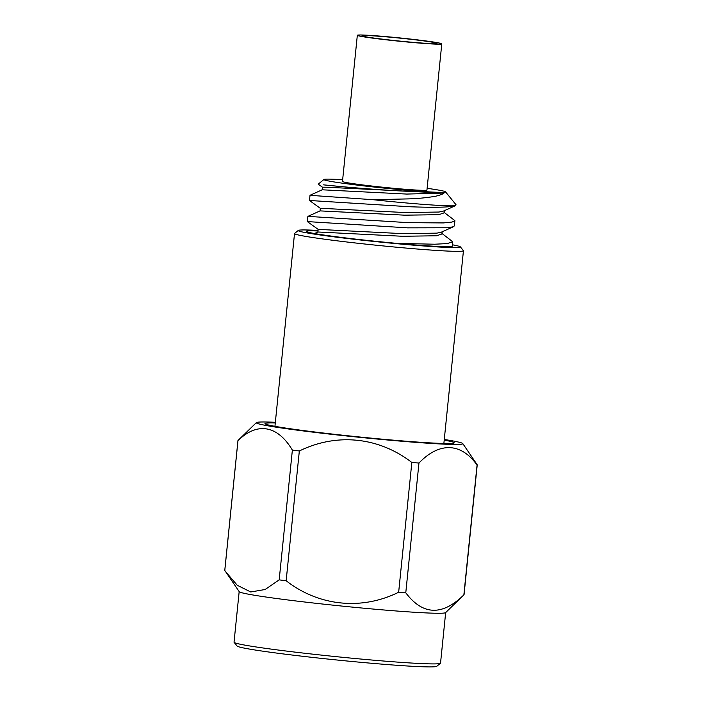 <?xml version="1.0" encoding="UTF-8"?>
<svg xmlns="http://www.w3.org/2000/svg" width="702" height="702" viewBox="0 0 702 702"><rect width="100%" height="100%" fill="white"/><g stroke="black" fill="none" stroke-linecap="round" stroke-linejoin="round"><path stroke-width="1.05" d="M414.943 42.699A42.453 1.667 -174.2 0 1 357.327 35.293A42.453 1.667 -174.2 0 1 384.178 36.46A42.453 1.667 -174.2 0 1 441.786 43.866A42.453 1.667 -174.2 0 1 414.943 42.699M357.327 35.293L342.479 181.449A42.453 1.667 5.8 0 0 400.096 188.864A42.453 1.667 5.8 0 0 426.948 190.031L441.786 43.866M385.898 36.811A37.697 1.483 -174.2 0 1 437.056 43.392A37.697 1.483 -174.2 0 1 413.215 42.348A37.697 1.483 -174.2 0 1 362.056 35.767A37.697 1.483 -174.2 0 1 385.898 36.811M477.228 464.891A120.253 4.721 5.8 0 1 477.202 464.961A120.253 4.721 5.8 0 1 477.062 465.11L463.873 594.875A120.253 4.721 5.8 0 0 463.961 594.805A120.253 4.721 5.8 0 0 464.022 594.726A120.253 4.721 5.8 0 0 464.048 594.655L477.228 464.891A120.253 4.721 5.8 0 0 477.211 464.803L462.776 443.567A103.782 4.08 -174.2 0 1 462.802 443.769A103.782 4.08 -174.2 0 1 357.608 437.118A103.782 4.08 -174.2 0 1 256.344 422.674A103.782 4.08 -174.2 0 1 256.397 422.604A103.782 4.08 -174.2 0 1 275.342 422.306M444.278 439.47A103.782 4.08 -174.2 0 1 462.776 443.567M463.873 594.875C442.225 616.058 422.858 615.373 405.774 592.804A120.253 4.721 5.8 0 1 398.657 592.242C361.504 610.617 318.638 606.107 286.153 580.747A120.253 4.721 5.8 0 1 279.185 579.87L292.365 450.105C277.632 425.351 257.274 421.656 237.969 440.68A120.253 4.721 -174.2 0 1 237.952 440.584A120.253 4.721 -174.2 0 1 237.978 440.514A120.253 4.721 -174.2 0 1 238.039 440.435L256.397 422.604M445.665 612.574L440.531 663.153A103.782 4.08 -174.2 0 1 440.514 663.206A103.782 4.08 -174.2 0 1 440.435 663.302A103.782 4.08 -174.2 0 1 336.872 656.721A103.782 4.08 -174.2 0 1 234.099 642.339A103.782 4.08 -174.2 0 1 234.038 642.172L239.171 591.602M342.655 179.73A61.127 2.404 5.8 0 0 323.955 179.475A61.127 2.404 5.8 0 0 406.862 190.233A61.127 2.404 5.8 0 0 445.489 191.821A61.127 2.404 5.8 0 0 427.123 188.311M358.985 188.338L323.604 184.854C336.741 186.337 377.097 189.926 407.125 191.277L443.98 193.059C443.725 193.945 437.241 196.183 433.134 196.648C425.596 197.841 417.55 198.587 408.976 198.877L373.227 199.719L310.012 195.323L309.485 200.491L320.331 208.319M320.033 210.916L320.305 208.283L404.843 212.53L439.04 212.039L443.427 211.091L455.484 205.668A73.35 2.878 -174.2 0 1 410.056 203.29A73.35 2.878 -174.2 0 1 373.227 199.719M455.58 205.625L456.019 204.721L445.489 191.821M455.484 205.668C450.14 207.327 434.88 207.695 409.705 206.748L309.485 200.482M397.042 243.383A73.35 2.878 5.8 0 0 405.905 244.164A73.35 2.878 5.8 0 0 452.299 246.183L452.755 241.76L447.218 243.585L434.696 244.217L397.042 243.383A73.35 2.878 5.8 0 1 306.344 231.362A73.35 2.878 5.8 0 1 317.997 230.984M444.12 212.381L454.896 220.647L454.369 225.86L453.466 226.711L448.104 227.764L407.564 227.852L307.336 221.586L318.182 229.414M454.896 220.647L452.044 222.06L443.339 222.929L408.09 222.648L307.88 216.374L307.336 221.586M441.979 233.476L452.755 241.76M318.05 230.449A81.502 3.203 5.8 0 0 298.315 230.414A81.502 3.203 5.8 0 0 408.862 244.77A81.502 3.203 5.8 0 0 460.363 246.876A81.502 3.203 5.8 0 0 452.448 244.796M460.363 246.876L463.399 250.588A84.898 3.334 -174.2 0 1 463.443 250.728A84.898 3.334 -174.2 0 1 409.749 248.394A84.898 3.334 -174.2 0 1 294.515 233.573A84.898 3.334 -174.2 0 1 294.594 233.441L298.315 230.414M444.208 440.128A95.086 3.738 -174.2 0 1 447.674 440.786A95.086 3.738 -174.2 0 1 454.089 442.971A95.086 3.738 -174.2 0 1 375.087 438.504A95.086 3.738 -174.2 0 1 271.472 425.658A95.086 3.738 -174.2 0 1 265.031 423.771A95.086 3.738 -174.2 0 1 275.281 422.973M415.215 191.62L326.799 187.241L322.446 187.18L322.183 189.821M453.466 226.711L441.277 232.195L436.898 233.143L402.702 233.634L318.164 229.378L317.892 232.02M443.98 193.059L406.721 194.068L322.209 189.794L310.021 195.279M444.34 210.223L444.076 212.864L438.776 214.68L404.58 215.172L320.068 210.89L307.88 216.374M442.199 231.318L441.927 233.959L436.635 235.775L402.43 236.267L317.918 231.993L314.505 233.529M234.099 642.339L237.136 646.059A100.386 3.94 5.8 0 0 336.539 659.959A100.386 3.94 5.8 0 0 436.714 666.33L440.435 663.302M463.961 594.805L445.603 612.635A103.782 4.08 -174.2 0 1 342.014 606.08A103.782 4.08 -174.2 0 1 239.224 591.672L224.789 570.445A120.253 4.721 5.8 0 1 224.772 570.357L237.952 440.584M279.185 579.87L265.11 589.513L250.728 591.97L237.285 585.284L225.588 571.647M237.969 440.68L224.789 570.445M398.657 592.242L411.837 462.469C378.992 437.074 336.881 432.599 299.333 450.982L286.153 580.747M477.062 465.11C461.17 442.646 439.426 441.707 418.962 463.039L405.774 592.804M292.365 450.105A120.253 4.721 5.8 0 0 299.333 450.982M411.837 462.469A120.253 4.721 5.8 0 0 418.962 463.039M323.955 179.475L318.217 184.143L322.472 187.215M274.938 426.316L294.515 233.573M443.866 443.48L463.443 250.728"/></g></svg>
